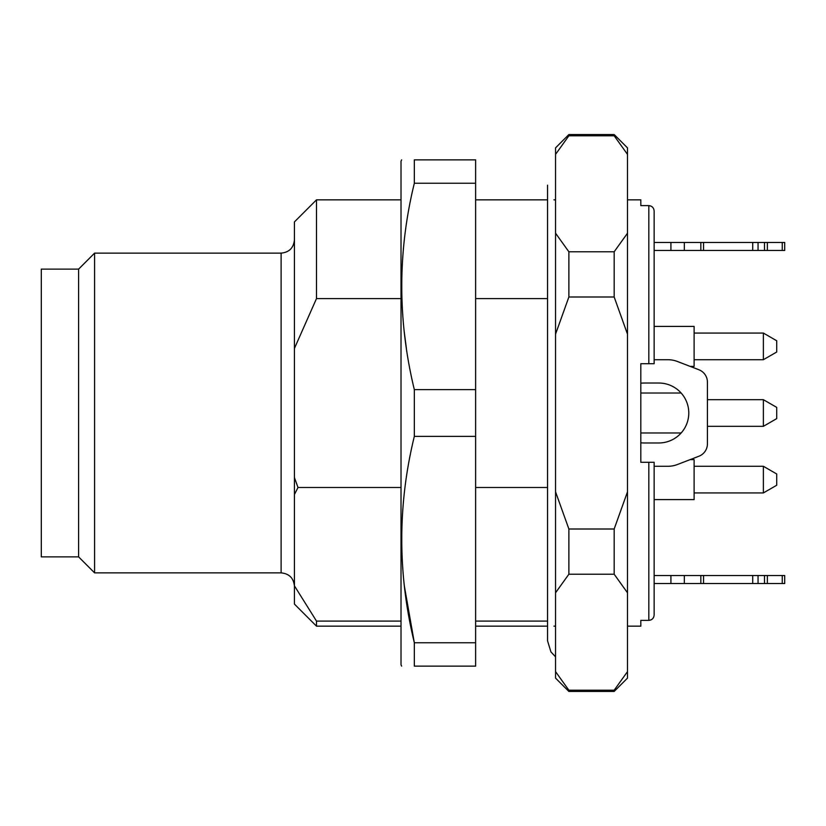 <?xml version="1.0" encoding="UTF-8"?>
<svg xmlns="http://www.w3.org/2000/svg" width="826" height="826" viewBox="0 0 826 826"><rect width="100%" height="100%" fill="white"/><g stroke="black" fill="none" stroke-linecap="round" stroke-linejoin="round"><path stroke-width="1.24" d="M627.492 199.84L640.821 199.84L640.821 205.612L648.813 205.612C652.086 205.984 653.862 207.811 654.14 211.095L654.14 363.708L640.821 363.708L640.821 462.292L654.14 462.292L654.14 466.287L667.842 466.287A26.649 26.649 -0 0 0 677.413 464.511L698.889 456.251L690.113 459.628L694.108 459.628L694.108 499.596L654.14 499.596M475.621 621.08L547.555 621.08M547.555 298.589L475.621 298.589M401.013 298.589L316.492 298.589L294.428 348.417L294.428 585.84L316.492 621.08L316.492 626.16L401.013 626.16M294.428 348.417L294.428 221.905L316.492 199.84L316.492 298.589M654.14 575.536L684.341 575.536L684.341 583.528L654.14 583.528L654.14 614.905C653.851 618.199 652.075 620.027 648.813 620.388L640.821 620.388L640.821 626.16L627.492 626.16M648.813 363.708L654.14 363.708L648.813 363.708L648.813 205.612C652.075 205.973 653.851 207.801 654.14 211.095L654.14 242.472L684.341 242.472L684.341 250.464L654.14 250.464M654.14 462.292L654.14 614.905C653.862 618.199 652.086 620.027 648.813 620.388L648.813 462.292L654.14 462.292L648.813 462.292M568.877 134.555L555.547 147.885L555.547 678.115L568.877 691.445L568.877 690.216L614.172 690.216L614.172 691.445L627.492 678.115L627.492 147.885L614.172 134.555L614.172 135.784L568.877 135.784L568.877 134.555L614.172 134.555M614.172 296.999L568.877 296.999L568.877 251.785L614.172 251.785L614.172 296.999L627.492 334.169M614.172 574.215L568.877 574.215L568.877 529.001L614.172 529.001L614.172 574.215L627.492 592.8M627.492 671.631L614.172 690.216L627.492 671.631M568.877 574.215L555.547 592.8M555.547 671.631L568.877 690.216M614.172 529.001L627.492 491.831M568.877 296.999L555.547 334.169M555.547 491.831L568.877 529.001M614.172 251.785L627.492 233.2M627.492 154.369L614.172 135.784M568.877 135.784L555.547 154.369M555.547 233.2L568.877 251.785M294.428 585.84L294.428 604.095L316.492 626.16M294.428 477.583L298 487.495L294.428 494.506M316.492 621.08L401.013 621.08M78.604 556.879L78.604 269.121L41.3 269.121L41.3 556.879L78.604 556.879L94.587 572.872L281.108 572.872L281.108 253.128C289.203 252.343 293.643 247.903 294.428 239.808M78.604 269.121L94.587 253.128L94.587 572.872M547.555 487.495L475.621 487.495M401.013 487.495L298 487.495M776.708 346.383L776.708 352.021L763.379 359.713L763.379 333.064L776.708 340.756L776.708 346.383M654.14 326.404L694.108 326.404L694.108 366.372L690.113 366.372M776.708 413L776.708 418.627L763.379 426.319L763.379 399.681L776.708 407.373L776.708 413M776.708 479.617L776.708 485.244L763.379 492.936L763.379 466.287L776.708 473.979L776.708 479.617M401.642 159.872L401.013 161.204L401.013 664.796L401.642 666.128M475.621 183.238L475.621 159.872L414.332 159.872L414.332 183.238L475.621 183.238L475.621 666.128L414.332 666.128C397.595 666.128 397.595 666.128 414.332 666.128L414.332 642.762L404.327 585.84M406.392 348.417L404.193 331.494M414.332 183.238C397.585 251.724 397.585 320.519 414.332 389.635L414.332 436.365C397.585 504.851 397.585 573.647 414.332 642.762L475.621 642.762M414.332 436.365L475.621 436.365M414.332 389.635L475.621 389.635M414.332 159.872C397.595 159.872 397.595 159.872 414.332 159.872M763.379 426.319L776.708 418.627L763.379 426.319L707.428 426.319L707.428 443.82L707.428 382.18L707.428 399.681L763.379 399.681L776.708 407.373M640.821 393.021L681.14 393.021A29.973 29.973 -0 0 0 658.797 383.027A29.973 29.973 180 0 1 688.781 413A29.973 29.973 180 0 1 658.797 442.973A29.973 29.973 -0 0 0 681.14 432.979L640.821 432.979L681.14 432.979M640.821 383.212A29.973 29.973 180 0 1 644.146 383.027L658.797 383.027M658.797 442.973L644.146 442.973A29.973 29.973 180 0 1 640.821 442.788M698.889 456.251A13.319 13.319 -0 0 0 707.428 443.82M707.428 382.18A13.319 13.319 -0 0 0 698.889 369.749L677.413 361.489A26.649 26.649 -0 0 0 667.842 359.713L654.14 359.713M784.7 242.472L784.7 250.464L782.253 250.464L782.253 242.472L784.7 242.472L784.7 250.464L764.484 250.464L764.484 242.472L752.723 242.472L758.051 242.472L758.051 250.464L684.341 250.464M700.851 242.472L703.545 242.472L703.545 250.464L700.851 250.464L700.851 242.472L684.341 242.472M752.723 250.464L752.723 242.472L703.545 242.472M764.484 242.472L767.364 242.472L767.364 250.464L758.051 250.464M782.253 242.472L767.364 242.472M784.7 583.528L782.253 583.528L782.253 575.536L784.7 575.536L784.7 583.528L784.7 575.536M684.341 583.528L703.545 583.528L700.851 583.528L700.851 575.536L782.253 575.536M684.341 575.536L700.851 575.536M703.545 575.536L703.545 583.528L752.723 583.528L752.723 575.536M758.051 575.536L758.051 583.528L752.723 583.528M758.051 583.528L764.484 583.528L764.484 575.536M767.364 575.536L767.364 583.528L764.484 583.528M767.364 583.528L782.253 583.528M670.918 250.464L670.918 242.472M670.918 583.528L670.918 575.536M475.621 199.84L547.555 199.84L547.555 185.179L547.555 640.821L550.921 651.91L555.547 656.804M475.621 626.16L547.555 626.16L547.555 640.821M553.957 626.16L555.547 626.16M553.957 199.84L555.547 199.84M316.492 199.84L401.013 199.84M568.877 691.445L614.172 691.445M94.587 253.128L281.108 253.128M281.108 572.872C289.203 573.657 293.643 578.097 294.428 586.192M694.108 359.713L763.379 359.713M694.108 333.064L763.379 333.064M694.108 492.936L763.379 492.936M694.108 466.287L763.379 466.287"/></g></svg>
